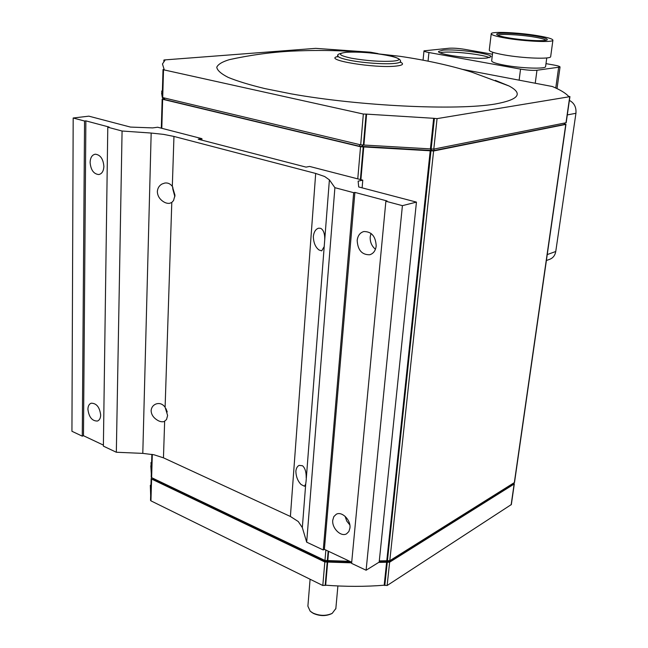 <?xml version="1.0" encoding="UTF-8"?>
<svg xmlns="http://www.w3.org/2000/svg" width="648" height="648" viewBox="0 0 648 648"><rect width="100%" height="100%" fill="white"/><g stroke="black" fill="none" stroke-linecap="round" stroke-linejoin="round"><path stroke-width="0.97" d="M103.883 166.423C103.218 158.849 100.343 154.775 95.256 154.2C92.065 154.872 90.347 157.602 90.096 162.397C90.785 169.987 93.685 174.037 98.796 174.547C101.922 173.858 103.615 171.153 103.883 166.423M87.909 409.261C88.938 417.158 92.121 421.087 97.443 421.046C99.476 420.236 100.562 418.235 100.683 415.052C99.671 407.163 96.512 403.21 91.198 403.202C89.116 404.004 88.015 406.021 87.909 409.261M332.756 520.206C331.719 528.144 340.986 537.297 346.591 533.79L348.883 531.506L349.944 527.999C351.022 520.061 341.796 510.908 336.223 514.293L333.833 516.61L332.756 520.206M345.117 516.326L346.737 521.049L349.831 524.953M371.012 233.401L370.211 236.828C369.968 241.996 371.709 246.135 375.451 249.253M376.188 245.981C375.686 236.35 371.563 231.53 363.836 231.539C360.013 232.648 357.793 235.605 357.186 240.424C357.753 250.12 361.94 254.899 369.733 254.753C373.418 253.611 375.573 250.687 376.188 245.981M324.194 246.605L321.724 250.849L319.027 249.99C315.43 247.269 313.535 242.757 313.332 236.439C313.972 231.749 315.762 228.995 318.703 228.185L320.679 228.339C323.482 229.846 324.834 233.596 324.745 239.582L306.083 481.237L305.726 483.935L304.511 486.251L301.109 484.526C297.829 481.213 296.071 476.798 295.853 471.29C296.193 468.253 297.294 466.285 299.141 465.377L302.543 465.758C305.087 468.059 306.301 472.084 306.204 477.851M353.678 192.683L354.893 192.407L324.389 549.35L323.263 549.99L353.678 192.683L334.894 187.677L306.682 542.165L302.333 527.602L298.283 521.551L290.393 516.472L163.458 457.828L153.997 454.775L142.795 453.381L116.332 452.247L122.075 131.018L107.787 127.211L103.38 446.132L116.332 452.247M122.075 131.018L151.17 133.051L163.507 134.371L173.956 136.436L315.689 173.445L324.64 176.507L329.395 179.861L334.894 187.677M174.992 195.291L173.543 200.556L171.793 202.443L169.63 203.318C166.998 203.642 164.3 202.63 161.554 200.281C158.873 197.924 157.464 194.999 157.343 191.533C157.667 188.066 159.23 185.555 162.041 184L164.843 183.036C167.808 182.639 170.303 183.74 172.319 186.357L174.992 195.291M172.846 187.134L172.708 188.641L174.871 196.717M155.504 404.206L156.184 403.931C159.683 402.87 162.656 403.971 165.11 407.228L167.613 415.481L166.528 419.531L164.147 421.548C161.368 422.285 158.347 421.265 155.075 418.495C152.564 416.308 151.243 413.691 151.122 410.646C151.421 407.6 152.879 405.454 155.504 404.206M165.977 408.669L167.225 411.974M351.702 562.229L324.389 549.35M354.893 192.407L387.067 200.961L385.876 201.253L351.597 563.379L366.104 570.232L379.169 562.116L416.445 202.111L402.408 205.659L385.876 201.253M306.682 542.165L323.263 549.99M103.397 445.111L83.479 435.715L82.272 436.161L84.548 121.022L85.868 120.868L109.107 127.049L107.787 127.211M84.548 121.022L73.183 118.001L71.936 431.276L82.272 436.161M85.868 120.868L83.479 435.715M416.445 202.111L358.692 186.956L358.142 181.165L362.783 180.16L309.606 166.439L306.042 167.119L198.231 139.207L201.925 138.656L201.86 140.146M73.183 118.001L88.857 116.162L130.467 127.081L152.669 127.899L157.65 127.235L201.925 138.656M366.104 570.232L402.408 205.659M362.783 180.16L362.111 187.847M335.85 608.496L332.23 613.34C326.195 616.078 319.78 615.989 312.984 613.057L310.173 611.169L307.889 606.188L310.092 579.231M331.898 613.518L331.541 613.713C325.871 616.289 319.845 616.199 313.454 613.445L311.097 611.915M151.154 478.556L150.522 500.321L150.952 500.855L322.809 585.5L325.669 585.201C345.692 586.732 365.197 586.74 384.183 585.217L387.139 585.509L511.345 504.541M150.328 485.263L150.66 495.526M513.702 483.125L514.131 484.048L389.634 562.181L378.74 562.391M151.292 473.85L150.806 465.791M351.645 562.845L324.834 561.97L151.583 479.034L151.154 478.516L152.045 477.86M379.242 561.46L389.958 561.233L512.941 483.991M152.831 478.24L153.244 479.318L324.016 561.006L351.103 561.954M387.01 560.941L387.05 560.52M379.299 560.893L389.788 560.706L514.512 482.493L565.947 124.359L433.601 150.984L360.531 146.756L162.648 99.29L162.162 99.039L163.264 98.804L162.446 97.5M151.859 454.353L151.195 477.139L151.624 477.665L324.964 560.48L349.774 561.322M150.984 462.526L151.332 472.489M564.505 123.881L565.947 124.359M162.219 97.038L161.587 92.988M164.066 97.897L164.025 99.266L164.519 99.517L359.551 146.278L433.901 150.579L564.246 124.465L564.619 123.104M362.759 146.343L362.872 145.055M430.555 150.263L430.709 148.838M163.013 69.571L162.211 97.322L162.705 97.573L360.693 144.852L433.804 149.097L566.182 122.723M161.684 91.044L162.267 95.329M363.925 144.909L366.598 114.129L363.342 114.04L163.515 69.79L163.013 69.555L164.122 69.36L162.462 63.974L164.908 60.394L163.887 60.07L164.398 59.932L315.714 48.357L370.559 52.213L378.043 53.606M545.989 63.642L554.008 65.051C558.009 65.78 560.018 66.444 560.034 67.044L536.965 70.251C532.713 70.592 527.237 70.211 520.547 69.117L428.944 52.537C425.623 51.913 423.97 51.346 423.995 50.836L449.299 48.219C453.503 47.992 458.582 48.357 464.519 49.305L492.464 54.221M545.608 66.493L545.584 66.647C545.689 69.142 521.292 68.34 504.711 65.229C495.963 63.585 491.621 62.111 491.678 60.799L492.707 52.261M443.005 50.163C455.998 48.73 492.893 53.784 490.941 56.797L487.029 58.012C474.474 59.624 436.226 54.367 438.639 51.427L443.005 50.163M489.345 57.648C483.392 54.513 453.657 51.111 442.778 52.294L439.984 52.723M550.687 56.514L550.662 56.676C550.824 59.349 523.009 58.328 504.104 54.894C494.157 53.079 489.216 51.476 489.281 50.082L491.216 33.85M506.169 38.175C496.166 36.45 491.192 34.96 491.233 33.696C491.354 31.29 518.432 32.473 537.257 35.632C547.601 37.365 552.817 38.896 552.906 40.233C553.117 42.638 525.18 41.456 506.169 38.175M509.053 37.94C501.495 36.644 497.397 35.494 496.749 34.482C495.21 32.246 518.4 33.129 534.568 35.851C543.729 37.406 547.941 38.726 547.204 39.828C545.843 41.553 523.924 40.492 509.053 37.94M497.85 35.267C499.381 33.615 519.769 34.611 533.895 36.985C540.95 38.167 544.992 39.261 546.037 40.257M546.394 260.528L549.666 259.322C553.019 258.034 555.053 255.425 555.757 251.497L575.934 113.287C576.428 107.276 574.241 102.975 569.39 100.4M327.839 560.204L328.609 551.343M360.904 179.674L363.755 146.812M386.816 560.415L430.231 150.66M430.426 148.773L433.658 118.301L366.598 114.129M462.47 69.36L552.371 86.516C560.083 89.764 565.429 92.972 568.401 96.147L569.746 96.682L437.06 118.624L433.658 118.301M384.183 585.217L386.654 561.881M325.669 585.201L327.71 561.686M495.356 80.368L509.012 85.973C523.479 93.668 518.846 99.687 495.113 104.036C456.629 110.622 360.077 106.175 291.381 93.895L264.846 88.582C249.504 84.856 237.29 81.13 228.209 77.404C221.065 73.759 217.25 70.373 216.756 67.238C218.084 64.298 222.296 61.771 229.392 59.64L236.48 58.134M400.586 62.208C404.19 64.022 402.74 65.302 396.236 66.055C375.281 68.599 322.202 59.819 337.649 56.538M400.472 61.187L400.513 61.633C400.221 62.443 398.261 63.042 394.616 63.415C385.017 64.468 363.334 62.978 350.017 60.337C341.755 58.685 337.705 57.145 337.867 55.736L337.948 55.566M305.726 483.935L302.333 527.602M315.689 173.445L290.393 516.472M171.793 202.443L165.11 407.228M164.649 421.338L163.458 457.828M151.17 133.051L142.795 453.381M173.956 136.436L172.319 186.349M329.395 179.861L324.745 239.582M387.139 585.509L389.634 562.181M511.142 504.833L514.131 484.048M153.244 479.318L153.276 478.451M324.016 561.006L324.097 560.075M387.617 561.225L387.666 560.787M389.958 561.233L390.031 560.561M512.738 484.275L512.827 483.675M164.519 99.517L164.56 98.01M359.551 146.278L359.689 144.609M362.24 146.432L362.354 145.055M431.26 150.425L431.414 149M433.901 150.579L434.063 149.04M564.246 124.465L564.432 123.144M164.341 60.904L164.365 60.272M151.624 477.665L152.304 454.434M161.806 128.304L162.648 99.29M162.705 97.573L163.515 69.79M324.964 560.48L325.863 550.039M357.769 178.864L360.531 146.756M360.693 144.852L363.342 114.04M555.765 88.015L558.616 67.546M535.272 82.952L536.965 70.251M519.153 79.939L520.547 69.117M428.061 61.09L428.944 52.537M567.308 114.915L575.934 113.287M547.252 254.575L555.757 251.497M327.353 560.496L328.163 551.124M360.393 179.545L363.22 146.918M363.382 145.006L366.055 114.21M387.439 560.698L430.96 150.83M431.155 148.943L434.395 118.454M389.788 560.706L433.601 150.984M433.804 149.097L437.06 118.624M514.318 482.736L565.753 124.457M565.988 122.828L569.746 96.682M384.807 585.509L387.285 562.172M325.183 585.5L327.224 561.97M322.809 585.5L324.834 561.97M150.952 500.855L151.583 479.034M346.388 52.302C367.392 50.212 415.562 59.122 392.971 61.115C380.862 61.835 367.068 60.872 351.572 58.247C338.734 55.436 337.001 53.452 346.388 52.302M369.733 254.753L370.291 254.583M337.9 585.954L335.81 608.926M512.941 484.024L513.005 483.562M163.847 61.438L163.887 60.078M161.312 128.183L162.162 99.055M557.021 88.606L560.034 67.044M423.055 60.118L423.986 50.9M546.766 57.931L545.584 66.647M552.906 40.233L550.662 56.676M511.345 504.573L514.326 483.797M566.182 122.739L569.94 96.601M229.392 59.64C250.079 55.104 270.686 52.269 291.203 51.143C311.072 50.236 329.646 50.236 346.915 51.16L365.877 52.464L400.156 56.336C426.635 60.256 450.465 65.513 471.655 72.106L509.012 85.973M337.851 55.995C336.701 54.553 339.447 53.314 346.081 52.277C358.425 51.662 372.114 52.634 387.148 55.202C400.715 57.818 400.845 60.734 400.505 61.657L400.683 62.467M337.859 55.922L337.365 56.878L337.948 56.627"/></g></svg>
